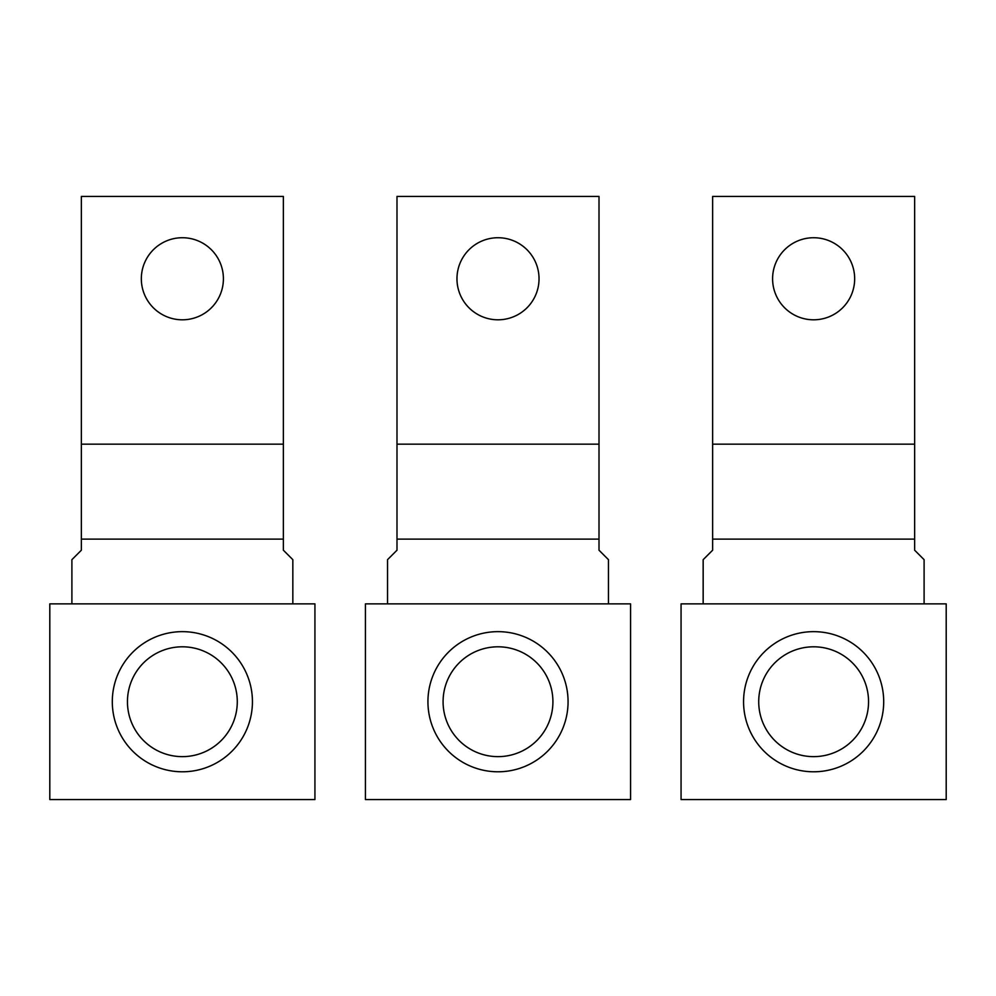 <?xml version="1.0" encoding="UTF-8"?>
<svg xmlns="http://www.w3.org/2000/svg" width="996" height="996" viewBox="0 0 996 996"><rect width="100%" height="100%" fill="white"/><g stroke="black" fill="none" stroke-linecap="round" stroke-linejoin="round"><path stroke-width="1.49" d="M365.432 603.875L630.568 603.875L630.568 799.564L365.432 799.564L365.432 603.875M396.993 539.11L599.007 539.11L599.007 196.436L396.993 196.436L396.993 550.215L387.531 559.677L387.531 603.875M539.035 278.768A41.035 41.035 0 0 1 498 319.803A41.035 41.035 0 0 1 456.965 278.768A41.035 41.035 0 0 1 498 237.733A41.035 41.035 0 0 1 539.035 278.768M608.469 603.875L608.469 559.677L599.007 550.215L599.007 539.11M396.993 444.154L599.007 444.154M443.083 701.719A54.917 54.917 0 0 1 498 646.802A54.917 54.917 0 0 1 552.917 701.719A54.917 54.917 0 0 1 498 756.636A54.917 54.917 0 0 1 443.083 701.719M568.069 701.719A70.069 70.069 0 0 1 498 771.788A70.069 70.069 0 0 1 427.931 701.719A70.069 70.069 0 0 1 498 631.651A70.069 70.069 0 0 1 568.069 701.719M49.8 603.875L314.935 603.875L314.935 799.564L49.8 799.564L49.8 603.875M81.361 539.11L283.374 539.11L283.374 196.436L81.361 196.436L81.361 550.215L71.899 559.677L71.899 603.875M223.403 278.768A41.035 41.035 0 0 1 182.368 319.803A41.035 41.035 0 0 1 141.332 278.768A41.035 41.035 0 0 1 182.368 237.733A41.035 41.035 0 0 1 223.403 278.768M292.836 603.875L292.836 559.677L283.374 550.215L283.374 539.11M81.361 444.154L283.374 444.154M127.451 701.719A54.917 54.917 0 0 1 182.368 646.802A54.917 54.917 0 0 1 237.285 701.719A54.917 54.917 0 0 1 182.368 756.636A54.917 54.917 0 0 1 127.451 701.719M252.436 701.719A70.069 70.069 0 0 1 182.368 771.788A70.069 70.069 0 0 1 112.299 701.719A70.069 70.069 0 0 1 182.368 631.651A70.069 70.069 0 0 1 252.436 701.719M681.065 603.875L946.2 603.875L946.2 799.564L681.065 799.564L681.065 603.875M712.626 539.11L914.639 539.11L914.639 196.436L712.626 196.436L712.626 550.215L703.164 559.677L703.164 603.875M854.668 278.768A41.035 41.035 0 0 1 813.632 319.803A41.035 41.035 0 0 1 772.597 278.768A41.035 41.035 0 0 1 813.632 237.733A41.035 41.035 0 0 1 854.668 278.768M924.101 603.875L924.101 559.677L914.639 550.215L914.639 539.11M712.626 444.154L914.639 444.154M758.715 701.719A54.917 54.917 0 0 1 813.632 646.802A54.917 54.917 0 0 1 868.549 701.719A54.917 54.917 0 0 1 813.632 756.636A54.917 54.917 0 0 1 758.715 701.719M883.701 701.719A70.069 70.069 0 0 1 813.632 771.788A70.069 70.069 0 0 1 743.564 701.719A70.069 70.069 0 0 1 813.632 631.651A70.069 70.069 0 0 1 883.701 701.719"/></g></svg>
